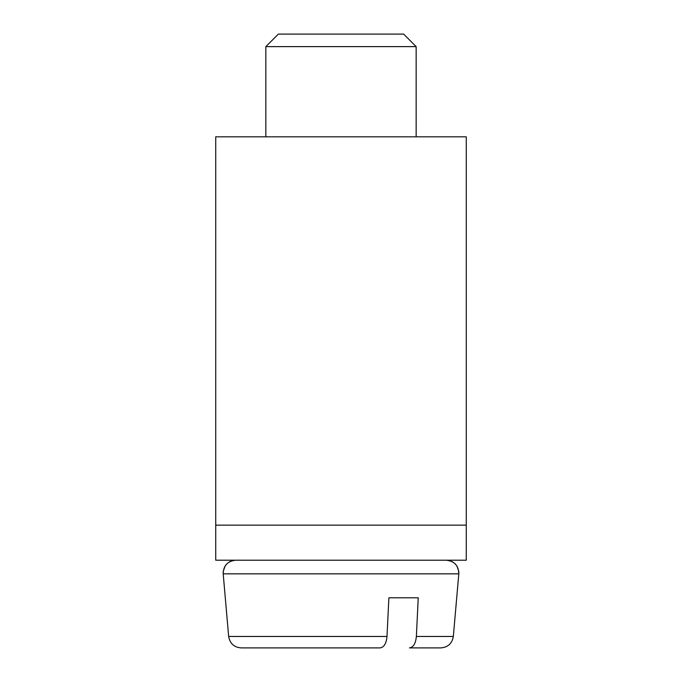 <?xml version="1.0" encoding="UTF-8"?>
<svg xmlns="http://www.w3.org/2000/svg" width="682" height="682" viewBox="0 0 682 682"><rect width="100%" height="100%" fill="white"/><g stroke="black" fill="none" stroke-linecap="round" stroke-linejoin="round"><path stroke-width="1.02" d="M380.087 647.9L241.147 647.9L380.087 647.9C384.009 647.329 386.319 643.518 387.001 636.468L388.876 597.79L418.237 597.79L416.37 636.468L453.334 636.468C452.115 643.493 447.955 647.303 440.853 647.9L409.447 647.9C413.36 647.346 415.67 643.535 416.37 636.468M466.266 525.14L215.734 525.14L215.734 560.212L466.266 560.212L466.266 136.818L215.734 136.818L215.734 525.14M387.001 636.468L228.666 636.468L223.193 573.835L458.807 573.835L453.334 636.468C452.115 643.493 447.955 647.303 440.853 647.9L409.447 647.9M265.844 46.623L278.367 34.1L403.633 34.1L416.156 46.623L265.844 46.623L265.844 136.818M388.876 597.79L418.237 597.79M227.029 563.664L225.162 565.915L223.21 571.448L223.193 573.835C223.389 565.668 227.549 561.124 235.665 560.212L233.21 560.459M455.32 564.014L456.949 566.094L458.79 571.448L458.807 573.835C458.611 565.668 454.451 561.124 446.335 560.212L448.56 560.416M228.666 636.468C229.885 643.493 234.045 647.303 241.147 647.9C234.045 647.303 229.885 643.493 228.666 636.468C229.885 643.493 234.045 647.303 241.147 647.9M229.365 561.917L230.311 561.422M452.695 561.951L451.996 561.567M416.156 136.818L416.156 46.623M223.193 573.835C223.389 565.668 227.549 561.124 235.665 560.212M458.807 573.835C458.611 565.668 454.451 561.124 446.335 560.212M453.334 636.468C452.115 643.493 447.955 647.303 440.853 647.9"/></g></svg>

